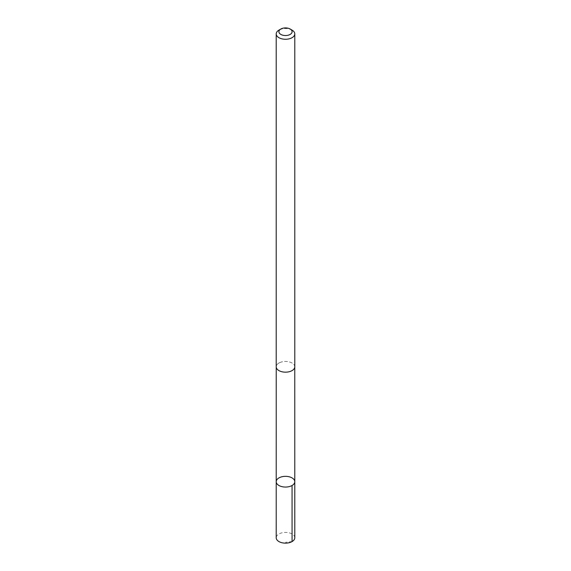 <?xml version="1.0" encoding="UTF-8"?>
<svg xmlns="http://www.w3.org/2000/svg" width="571" height="571" viewBox="0 0 571 571"><rect width="100%" height="100%" fill="white"/><g stroke="black" fill="none" stroke-linecap="round" stroke-linejoin="round"><path stroke-width="0.43" stroke-dasharray="2.85 2.14" d="M294.786 537.775A9.286 5.36 0 0 0 290.047 533.107A9.286 5.36 0 0 0 280.675 533.2A9.286 5.36 0 0 0 276.214 537.775M280.689 362.242A9.264 5.346 0 0 0 276.236 366.81A9.264 5.346 0 0 0 280.961 371.471A9.264 5.346 0 0 0 290.311 371.378A9.264 5.346 0 0 0 294.764 366.81A9.264 5.346 0 0 0 290.039 362.15A9.264 5.346 0 0 0 280.689 362.242M276.221 481.696A9.279 5.353 180 0 1 280.682 477.12A9.279 5.353 180 0 1 290.047 477.028A9.279 5.353 180 0 1 294.779 481.696M294.764 367.16L294.764 366.81A9.286 5.36 0 0 0 285.5 361.45A9.286 5.36 0 0 0 276.214 366.81L276.236 367.16M292.066 30.12A9.286 5.36 0 0 0 278.933 30.12M292.066 541.565L285.5 542.336"/><path stroke-width="0.86" d="M280.682 477.12A9.279 5.353 180 0 1 290.047 477.028A9.279 5.353 180 0 1 294.779 481.696A9.279 5.353 180 0 1 285.5 487.056A9.279 5.353 180 0 1 276.221 481.696A9.279 5.353 180 0 1 280.682 477.12M276.214 537.775A9.286 5.36 0 0 0 280.953 542.45A9.286 5.36 0 0 0 290.325 542.357A9.286 5.36 0 0 0 294.786 537.775L294.779 481.696A9.279 5.353 180 0 1 285.5 487.056A9.279 5.353 180 0 1 276.221 481.696L276.214 537.775M280.832 29.028L278.933 30.12A9.286 5.36 0 0 0 276.214 33.91L276.214 366.81A9.286 5.36 0 0 0 280.953 371.478A9.286 5.36 0 0 0 290.325 371.393A9.286 5.36 0 0 0 294.786 366.81L294.786 33.91A9.286 5.36 0 0 0 292.066 30.12L290.168 29.028A6.602 3.811 0 0 0 280.832 29.028A6.602 3.811 0 0 0 280.311 34.074A6.602 3.811 0 0 0 288.933 34.981A6.602 3.811 0 0 0 290.168 29.028M276.214 33.91A9.286 5.36 0 0 0 280.953 38.578A9.286 5.36 0 0 0 290.325 38.485A9.286 5.36 0 0 0 294.786 33.91M292.059 485.486L292.066 541.565M276.236 367.16L276.221 481.696M294.764 367.16L294.779 481.696"/></g></svg>
